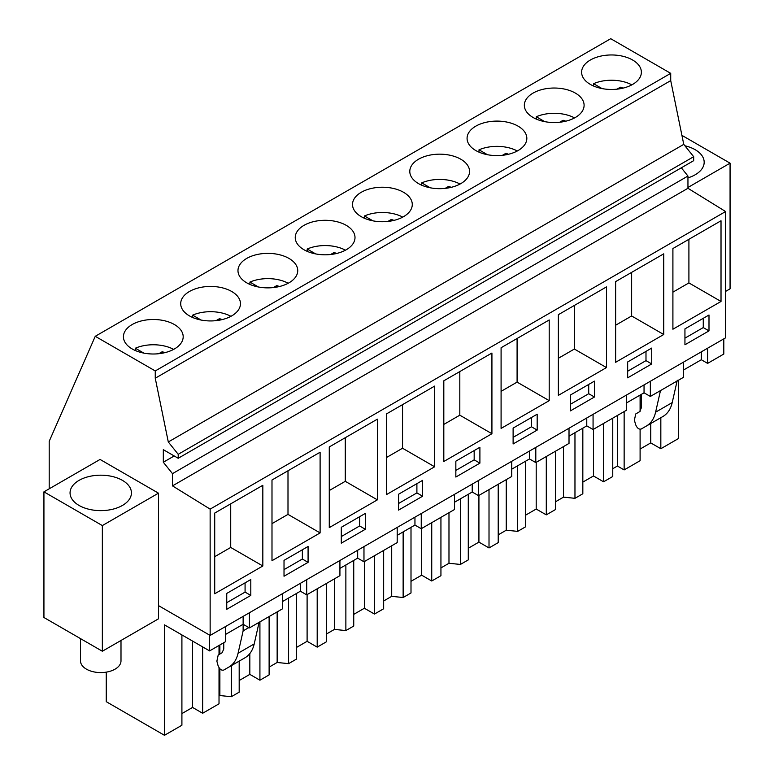 <?xml version="1.0" encoding="UTF-8"?>
<svg xmlns="http://www.w3.org/2000/svg" width="774" height="774" viewBox="0 0 774 774"><rect width="100%" height="100%" fill="white"/><g stroke="black" fill="none" stroke-linecap="round" stroke-linejoin="round"><path stroke-width="1.16" d="M670.719 73.346L155.255 370.94L95.25 336.303L610.715 38.7L670.719 73.346L670.719 80.622L683.761 144.361L693.678 156.706L693.678 160.673L178.213 458.276L163.324 449.675L163.324 462.242L174.208 455.954M681.333 167.803L687.951 176.037L687.951 188.275L725.606 211.534L725.606 337.822L210.141 635.425L158.477 605.597L158.477 618.823L102.352 651.234L43.934 617.507L43.934 491.848L100.059 459.446L158.477 493.173L158.477 605.597M210.141 635.425L210.141 509.128L725.606 211.534M721.02 301.454L721.02 220.764L672.906 248.541L672.906 329.231L721.02 301.454L688.908 282.916L672.906 292.156M684.942 344.769L708.994 330.875L708.994 315.008L684.942 328.892L684.942 344.769M422.623 480.344L398.571 494.228L398.571 510.105L422.623 496.211L422.623 480.344M386.545 413.877L386.545 494.557L434.649 466.78L434.649 386.1L386.545 413.877M341.295 543.164L365.347 529.281L365.347 513.404L341.295 527.297L341.295 543.164M377.373 499.849L377.373 419.169L329.269 446.946L329.269 527.626L377.373 499.849L345.272 481.312L329.269 490.552M558.364 314.679L606.477 286.902L606.477 367.582L558.364 395.359L558.364 314.679M594.442 397.014L594.442 381.137L570.39 395.03L570.39 410.897L594.442 397.014L588.714 393.705L588.714 384.446M663.744 334.513L615.64 362.29L615.64 281.61L663.744 253.833L663.744 334.513L631.642 315.976L615.64 325.215M651.718 363.944L651.718 348.077L627.666 361.961L627.666 377.838L651.718 363.944L645.99 360.636L645.99 351.377M443.812 380.808L491.925 353.031L491.925 433.721L443.812 461.498L443.812 380.808M479.899 463.142L479.899 447.275L455.847 461.159L455.847 477.036L479.899 463.142L474.172 459.843L474.172 450.584M549.201 400.651L501.088 428.428L501.088 347.739L549.201 319.962L549.201 400.651L517.09 382.114L501.088 391.354M513.114 428.099L513.114 443.966L537.175 430.083L537.175 414.206L513.114 428.099M308.081 546.473L284.019 560.366L284.019 576.233L308.081 562.35L308.081 546.473M271.993 480.006L271.993 560.695L320.107 532.918L320.107 452.229L271.993 480.006M262.831 565.988L262.831 485.298L214.717 513.075L214.717 593.764L262.831 565.988L230.72 547.45L214.717 556.69M250.805 579.542L226.743 593.426L226.743 609.302L250.805 595.409L250.805 579.542M163.324 462.242L172.486 473.64L172.486 485.878L687.951 188.275M172.486 485.878L210.141 509.128M172.486 473.64L687.951 176.037M155.255 370.94L155.255 378.215L168.297 441.964L178.213 454.299L693.678 156.706M178.213 454.299L178.213 458.276M168.297 441.964L683.761 144.361M155.255 378.215L670.719 80.622M640.166 67.357A29.876 17.251 0 0 0 607.242 55.138A29.876 17.251 0 0 0 581.613 72.214A29.876 17.251 0 0 0 582.822 77.081A29.876 17.251 0 0 0 615.746 89.291A29.876 17.251 0 0 0 641.375 72.214A29.876 17.251 0 0 0 640.166 67.357M239.176 275.476A29.876 17.251 0 0 0 272.1 287.696A29.876 17.251 0 0 0 297.738 270.619A29.876 17.251 0 0 0 296.529 265.763A29.876 17.251 0 0 0 263.605 253.543A29.876 17.251 0 0 0 237.976 270.619A29.876 17.251 0 0 0 239.176 275.476M525.623 133.496A29.876 17.251 0 0 0 492.699 121.276A29.876 17.251 0 0 0 467.07 138.352A29.876 17.251 0 0 0 468.28 143.209A29.876 17.251 0 0 0 501.194 155.429A29.876 17.251 0 0 0 526.833 138.352A29.876 17.251 0 0 0 525.623 133.496M525.546 110.14A29.876 17.251 0 0 0 558.47 122.36A29.876 17.251 0 0 0 584.099 105.283A29.876 17.251 0 0 0 582.89 100.427A29.876 17.251 0 0 0 549.975 88.207A29.876 17.251 0 0 0 524.337 105.283A29.876 17.251 0 0 0 525.546 110.14M353.728 209.348A29.876 17.251 0 0 0 386.652 221.558A29.876 17.251 0 0 0 412.281 204.481A29.876 17.251 0 0 0 411.071 199.624A29.876 17.251 0 0 0 378.147 187.405A29.876 17.251 0 0 0 352.518 204.481A29.876 17.251 0 0 0 353.728 209.348M468.347 166.565A29.876 17.251 0 0 0 435.423 154.345A29.876 17.251 0 0 0 409.794 171.422A29.876 17.251 0 0 0 411.004 176.278A29.876 17.251 0 0 0 443.928 188.498A29.876 17.251 0 0 0 469.557 171.422A29.876 17.251 0 0 0 468.347 166.565M239.253 298.832A29.876 17.251 0 0 0 206.329 286.612A29.876 17.251 0 0 0 180.7 303.689A29.876 17.251 0 0 0 181.909 308.545A29.876 17.251 0 0 0 214.833 320.765A29.876 17.251 0 0 0 240.462 303.689A29.876 17.251 0 0 0 239.253 298.832M296.452 242.407A29.876 17.251 0 0 0 329.376 254.627A29.876 17.251 0 0 0 355.005 237.55A29.876 17.251 0 0 0 353.795 232.693A29.876 17.251 0 0 0 320.881 220.474A29.876 17.251 0 0 0 295.242 237.55A29.876 17.251 0 0 0 296.452 242.407M124.633 341.605A29.876 17.251 0 0 0 157.557 353.824A29.876 17.251 0 0 0 183.186 336.748A29.876 17.251 0 0 0 181.977 331.891A29.876 17.251 0 0 0 149.053 319.672A29.876 17.251 0 0 0 123.424 336.748A29.876 17.251 0 0 0 124.633 341.605M95.25 336.303L49.197 441.325L49.197 488.81M687.951 187.482L730.066 163.169L681.923 135.363M687.951 177.865A30.689 17.715 0 0 0 704.176 162.24A30.689 17.715 0 0 0 702.937 157.248A30.689 17.715 0 0 0 684.913 145.793M725.606 291.401L730.066 288.818L730.066 163.169M650.344 381.272L650.344 396.443L666.482 387.135L683.568 377.267L683.568 362.097M683.568 369.991L701.321 359.746L701.321 351.841M701.321 359.746L707.62 363.383L707.62 348.203M707.62 363.383L723.806 354.037L723.806 338.857M640.098 449.055L650.75 442.902L660.832 448.727L678.682 438.423L678.682 380.082M708.994 330.875L703.266 327.576L703.266 318.317M684.942 338.151L703.266 327.576M688.908 239.301L688.908 282.916M225.379 634.525L243.133 624.279L249.431 627.917L282.645 608.732L282.645 593.561M181.909 634.922L181.909 725.238L164.475 735.3L164.475 624.86L209.599 650.905L225.379 641.801L225.379 626.63M626.292 403.061L644.045 392.805L650.344 396.443M569.016 436.13L586.769 425.874L593.068 429.512L626.292 410.336L626.292 395.166M511.74 469.189L529.503 458.943L535.801 462.581L569.016 443.405L569.016 428.225M454.473 502.258L472.227 492.012L478.526 495.65L511.74 476.465L511.74 461.294M397.197 535.327L414.951 525.072L421.25 528.71L454.473 509.534L454.473 494.363M339.921 568.397L357.675 558.141L363.974 561.779L397.197 542.603L397.197 527.433M282.645 601.456L300.399 591.21L306.707 594.848L339.921 575.672L339.921 560.492M219.023 667.652L219.023 703.808L202.643 713.26L192.562 707.436L181.909 713.589M164.475 735.3L106.251 701.679L106.251 672.142M612.756 468.715L617.41 466.035L624.144 469.915L640.098 460.704L640.098 429.26M582.832 482.115L593.474 475.971L603.565 481.796L612.756 476.494L612.756 418.144M555.48 501.784L563.52 497.14L574.966 498.311L582.832 493.764L582.832 428.148M525.556 515.184L536.198 509.04L546.289 514.865L555.48 509.553L555.48 451.213M498.214 534.853L506.244 530.209L517.69 531.38L525.556 526.833L525.556 461.217M468.28 548.253L478.922 542.11L489.013 547.934L498.214 542.622L498.214 484.282M440.938 567.923L448.978 563.279L460.414 564.439L468.28 559.902L468.28 494.286M411.004 581.322L421.656 575.169L431.737 581.003L440.938 575.692L440.938 517.351M383.662 600.982L391.702 596.348L403.138 597.509L411.004 592.971L411.004 527.355M353.737 614.382L364.38 608.238L374.471 614.063L383.662 608.761L383.662 550.411M326.386 634.051L334.426 629.407L345.872 630.578L353.737 626.031L353.737 560.415M296.461 647.451L307.104 641.307L317.195 647.132L326.386 641.82L326.386 583.48M269.12 667.12L277.15 662.476L288.596 663.647L296.461 659.1L296.461 593.484M239.185 680.52L249.828 674.377L259.919 680.201L269.12 674.889L269.12 616.549M219.023 696.039L219.874 695.545L231.32 696.706L239.185 692.169L239.185 661.131M624.144 469.915L624.144 411.575M640.098 395.088L640.098 411.342M660.832 417.689L660.832 448.727M617.41 466.035L617.41 415.464M660.483 390.589L655.607 412.184C654.088 418.676 651.021 423.281 646.416 426.019L657.774 419.46M677.269 380.247L672.209 402.596C670.69 409.088 667.633 413.693 663.028 416.431L646.416 426.019M657.784 419.45L641.182 429.038C638.84 429.56 636.954 427.993 635.522 424.326L634.399 420.118L635.735 413.955L639.605 411.71L641.278 408.004L641.278 394.401M650.75 442.902L650.75 423.513M158.477 493.173L102.352 525.575L43.934 491.848M109.386 475.904A30.689 17.715 0 0 0 70.057 492.903A30.689 17.715 0 0 0 92.106 509.911A30.689 17.715 0 0 0 131.435 492.903A30.689 17.715 0 0 0 109.386 475.904M102.352 525.575L102.352 651.234M209.599 650.905L209.599 635.115M248.86 627.579L243.133 630.887L243.133 616.375M249.431 627.917L249.431 612.737M250.805 595.409L245.077 592.11L245.077 582.851M226.743 602.685L245.077 592.11M230.72 503.835L230.72 547.45M219.023 654.533L219.023 645.468M202.643 646.89L202.643 713.26M219.874 695.545L219.874 668.765M219.874 654.04L219.874 644.974M243.133 630.887L238.073 653.246C236.554 659.729 233.496 664.344 228.891 667.072L223.657 670.1C221.316 670.623 219.429 669.055 217.997 665.379L216.875 661.18L218.2 655.007L222.08 652.772L223.754 649.067L223.754 642.739M192.562 707.436L192.562 641.066M259.087 622.335L254.211 643.929C252.692 650.421 249.625 655.027 245.029 657.765L228.891 667.072M239.785 660.783L223.657 670.1L239.785 660.783M627.666 371.22L645.99 360.636M631.642 272.371L631.642 315.976M593.068 414.342L593.068 429.512M644.045 392.805L644.045 384.91M563.52 497.14L563.52 446.579M574.966 498.311L574.966 432.695M603.565 423.455L603.565 481.796M593.474 475.971L593.474 429.28M570.39 404.289L588.714 393.705M606.477 367.582L574.366 349.045L558.364 358.285M574.366 305.44L574.366 349.045M535.801 447.411L535.801 462.581M586.769 425.874L586.769 417.979M506.244 530.209L506.244 479.638M517.69 531.38L517.69 465.764M546.289 456.525L546.289 514.865M536.198 509.04L536.198 462.349M537.175 430.083L531.448 426.774L531.448 417.515M513.114 437.358L531.448 426.774M517.09 338.499L517.09 382.114M478.526 480.47L478.526 495.65M529.503 458.943L529.503 451.048M448.978 563.279L448.978 512.707M460.414 564.439L460.414 498.824M489.013 489.594L489.013 547.934M478.922 542.11L478.922 495.418M455.847 470.418L474.172 459.843M491.925 433.721L459.814 415.183L443.812 424.423M459.814 371.568L459.814 415.183M421.25 513.539L421.25 528.71M472.227 492.012L472.227 484.108M391.702 596.348L391.702 545.776M403.138 597.509L403.138 531.893M431.737 522.653L431.737 581.003M421.656 575.169L421.656 528.478M422.623 496.211L416.896 492.903L416.896 483.644M398.571 503.487L416.896 492.903M434.649 466.78L402.548 448.243L386.545 457.482M402.548 404.638L402.548 448.243M363.974 546.608L363.974 561.779M414.951 525.072L414.951 517.177M334.426 629.407L334.426 578.846M345.872 630.578L345.872 564.962M374.471 555.722L374.471 614.063M364.38 608.238L364.38 561.547M365.347 529.281L359.62 525.972L359.62 516.713M341.295 536.556L359.62 525.972M345.272 437.707L345.272 481.312M306.707 579.678L306.707 594.848M357.675 558.141L357.675 550.246M277.15 662.476L277.15 611.905M288.596 663.647L288.596 598.031M317.195 588.791L317.195 647.132M307.104 641.307L307.104 594.616M308.081 562.35L302.353 559.041L302.353 549.782M284.019 569.625L302.353 559.041M320.107 532.918L287.996 514.381L271.993 523.621M287.996 470.766L287.996 514.381M300.399 591.21L300.399 583.315M231.32 696.706L231.32 665.669M259.919 621.861L259.919 680.201M249.828 674.377L249.828 653.556M120.996 640.466L120.996 660.89A20.25 11.687 180 0 1 103.629 672.461A20.25 11.687 180 0 1 81.318 664.179A20.25 11.687 180 0 1 80.496 660.89L80.496 638.618M631.845 84.85A29.876 17.251 180 0 0 593.561 83.689L602.037 88.584M616.975 89.174L620.4 87.201A20.521 11.852 180 0 1 623.031 88.13M593.561 83.689L593.561 86.02M620.4 88.691L620.4 87.201M574.569 117.919A29.876 17.251 180 0 0 536.285 116.758L544.77 121.653M559.699 122.244L563.124 120.27A20.521 11.852 180 0 1 565.755 121.199M536.285 116.758L536.285 119.08M563.124 121.75L563.124 120.27M517.303 150.988A29.876 17.251 180 0 0 479.009 149.817L487.494 154.713M502.432 155.313L505.848 153.339A20.521 11.852 180 0 1 508.489 154.268M479.009 149.817L479.009 152.149M505.848 154.819L505.848 153.339M460.027 184.048A29.876 17.251 180 0 0 421.733 182.887L430.218 187.782M445.156 188.382L448.572 186.399A20.521 11.852 180 0 1 451.213 187.337M421.733 182.887L421.733 185.218M448.572 187.888L448.572 186.399M402.751 217.117A29.876 17.251 180 0 0 364.457 215.956L372.942 220.851M387.88 221.441L391.305 219.468A20.521 11.852 180 0 1 393.937 220.397M364.457 215.956L364.457 218.287M391.305 220.958L391.305 219.468M345.475 250.186A29.876 17.251 180 0 0 307.191 249.025L315.666 253.92M330.604 254.511L334.029 252.537A20.521 11.852 180 0 1 336.661 253.466M307.191 249.025L307.191 251.347M334.029 254.017L334.029 252.537M288.209 283.255A29.876 17.251 180 0 0 249.915 282.084L258.4 286.98M273.328 287.58L276.753 285.606A20.521 11.852 180 0 1 279.395 286.535M249.915 282.084L249.915 284.416M276.753 287.086L276.753 285.606M230.933 316.314A29.876 17.251 180 0 0 192.639 315.153L201.124 320.049M216.062 320.649L219.477 318.665A20.521 11.852 180 0 1 222.119 319.604M192.639 315.153L192.639 317.485M219.477 320.155L219.477 318.665M173.657 349.384A29.876 17.251 180 0 0 135.363 348.223L143.848 353.118M158.786 353.708L162.211 351.735A20.521 11.852 180 0 1 164.843 352.663M135.363 348.223L135.363 350.554M162.211 353.225L162.211 351.735M672.209 402.596L655.607 412.184M254.211 643.929L238.073 653.246"/></g></svg>
